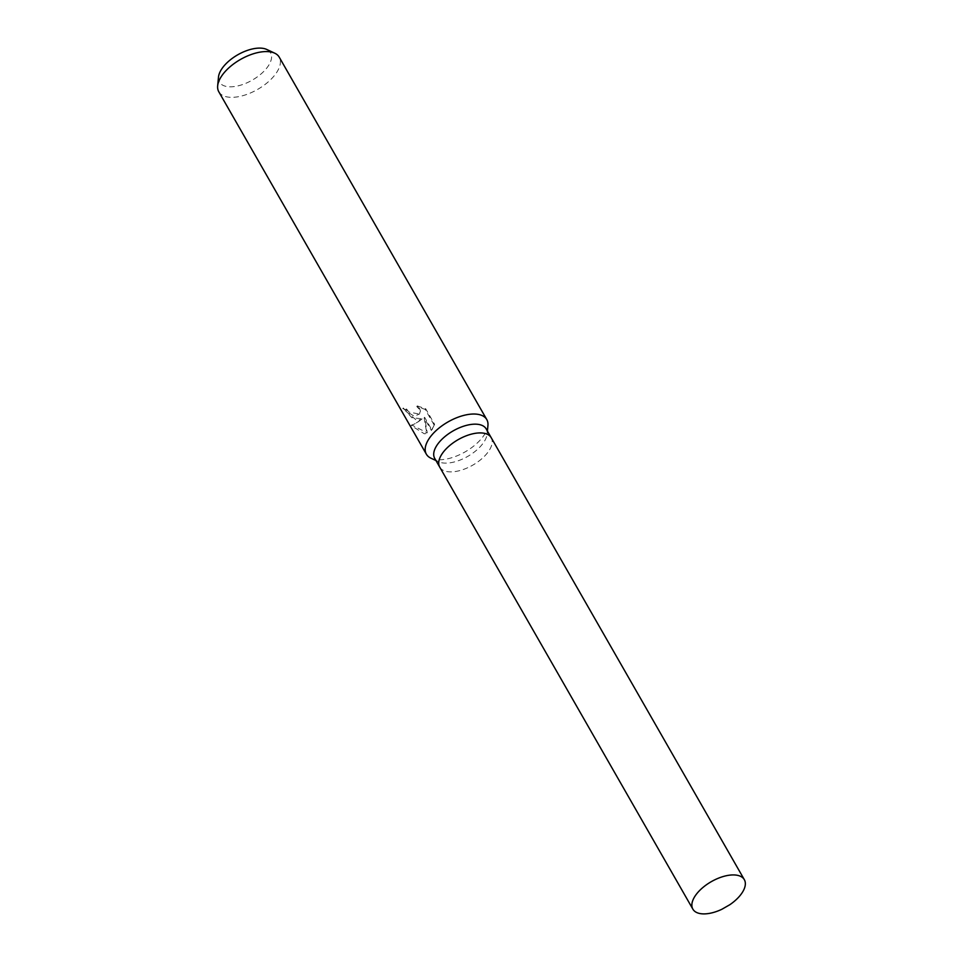 <?xml version="1.0" encoding="UTF-8"?>
<svg xmlns="http://www.w3.org/2000/svg" width="962" height="962" viewBox="0 0 962 962"><rect width="100%" height="100%" fill="white"/><g stroke="black" fill="none" stroke-linecap="round" stroke-linejoin="round"><path stroke-width="0.72" stroke-dasharray="4.81 3.61" d="M434.716 458.381A29.654 14.695 150.2 0 0 438.552 461.76A29.654 14.695 150.2 0 0 445.659 463.131A29.654 14.695 150.2 0 0 472.39 453.439A29.654 14.695 150.2 0 0 487.145 433.922A29.654 14.695 150.2 0 0 486.183 428.908M439.79 467.243A29.654 14.695 150.2 0 0 450.673 471.885A29.654 14.695 150.2 0 0 481.144 459.319A29.654 14.695 150.2 0 0 491.257 437.77M430.88 458.165A34.824 17.256 150.2 0 0 439.225 459.776A34.824 17.256 150.2 0 0 470.61 448.4A34.824 17.256 150.2 0 0 487.938 425.493M434.608 424.326L431.818 429.87L424.603 417.28L427.236 432.864L411.688 424.951C413.732 424.675 417.195 422.631 422.09 418.819L411.76 417.676L403.246 408.008A33.947 16.823 150.2 0 0 406.601 409.054L406.156 409.644A34.824 17.256 -29.8 0 1 402.789 408.622L416.678 420.406L421.645 419.396M422.09 418.819L417.748 422.27L411.207 425.601L424.35 433.802L426.803 433.441L424.146 417.881L431.361 430.459L434.115 424.976L425.228 409.439L416.762 406.493L419.167 409.139L419.973 411.664L419.552 413.997L414.285 416.245L408.369 412.602L406.156 409.644M218.795 91.763A34.824 17.256 150.2 0 0 231.65 97.342A34.824 17.256 150.2 0 0 267.532 82.491A34.824 17.256 150.2 0 0 279.233 57.155M218.482 77.116A29.461 14.598 150.2 0 0 230.315 86.82A29.461 14.598 150.2 0 0 264.045 71.14A29.461 14.598 150.2 0 0 266.751 49.459M406.601 409.054L408.814 412.013L419.564 414.129L420.43 411.075L419.624 408.537L417.219 405.892L416.762 406.493M425.228 409.439L425.721 408.802L434.608 424.338L434.127 424.976M417.219 405.892L425.709 408.802M403.246 408.008L402.789 408.622M424.603 417.28L424.146 417.881M411.688 424.951L411.207 425.601M721.837 909.294A29.654 14.695 150.2 0 0 729.809 904.725M439.73 467.135A29.654 14.695 150.2 0 0 450.673 471.885A29.654 14.695 150.2 0 0 481.24 459.235A29.654 14.695 150.2 0 0 491.197 437.662M487.145 433.922L487.421 431.06M431.89 429.81L432.347 429.208M438.552 461.76L435.954 460.545"/><path stroke-width="1.44" d="M491.257 437.77A29.654 14.695 150.2 0 0 491.197 437.662L486.183 428.908A29.654 14.695 150.2 0 0 475.24 424.158A29.654 14.695 150.2 0 0 444.672 436.796A29.654 14.695 150.2 0 0 434.716 458.381L439.73 467.135A29.654 14.695 150.2 0 0 439.79 467.243M439.73 467.135A29.654 14.695 150.2 0 1 449.687 445.55A29.654 14.695 150.2 0 1 480.242 432.912A29.654 14.695 150.2 0 1 491.197 437.662A29.654 14.695 150.2 0 0 480.242 432.912A29.654 14.695 150.2 0 0 449.687 445.55A29.654 14.695 150.2 0 0 439.73 467.135L692.868 909.15A29.654 14.695 150.2 0 0 703.823 913.9A29.654 14.695 150.2 0 0 721.837 909.294L729.809 904.725A29.654 14.695 150.2 0 0 744.335 879.677A29.654 14.695 150.2 0 0 733.393 874.927A29.654 14.695 150.2 0 0 702.825 887.565A29.654 14.695 150.2 0 0 692.868 909.15M487.421 431.06L487.938 425.493A34.824 17.256 150.2 0 0 486.796 419.6A34.824 17.256 150.2 0 0 473.953 414.021A34.824 17.256 150.2 0 0 438.059 428.86A34.824 17.256 150.2 0 0 426.37 454.208A34.824 17.256 150.2 0 0 430.88 458.165L435.954 460.545M486.796 419.6L279.233 57.155A34.824 17.256 150.2 0 0 274.723 53.187A34.824 17.256 150.2 0 0 266.378 51.575A34.824 17.256 150.2 0 0 234.981 62.951A34.824 17.256 150.2 0 0 217.665 85.871A34.824 17.256 150.2 0 0 218.795 91.763L426.37 454.208M274.723 53.187L266.751 49.459A29.461 14.598 150.2 0 0 259.692 48.1A29.461 14.598 150.2 0 0 233.141 57.732A29.461 14.598 150.2 0 0 218.482 77.116L217.665 85.871M491.197 437.662L744.335 879.677"/></g></svg>
